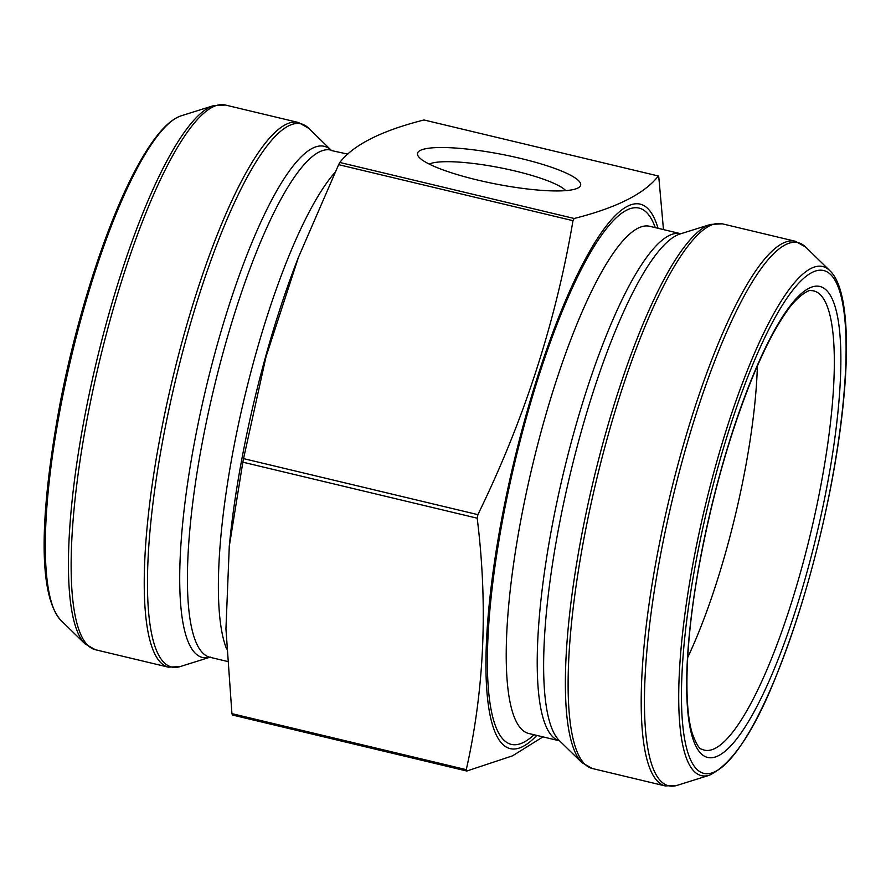 <?xml version="1.0" encoding="UTF-8"?>
<svg xmlns="http://www.w3.org/2000/svg" width="891" height="891" viewBox="0 0 891 891"><rect width="100%" height="100%" fill="white"/><g stroke="black" fill="none" stroke-linecap="round" stroke-linejoin="round"><path stroke-width="1.34" d="M466.283 769.657C484.37 689.3 488.012 605.468 477.197 518.194A329.436 73.998 -76.6 0 1 477.888 514.642L243.544 458.62A329.436 73.998 103.4 0 0 242.842 462.173L229.288 546.239L225.946 628.823L231.927 713.646A329.436 73.998 103.4 0 0 232.406 715.005L466.761 771.027A329.436 73.998 -76.6 0 1 466.283 769.657L231.927 713.646M477.888 514.642C524.042 420.106 555.75 322.119 572.991 220.678L338.636 164.657L298.44 257.321L266.008 356.779L243.544 458.62M477.197 518.194L242.842 462.173M542.953 736.879L512.537 755.835L466.761 771.027M572.991 220.678A329.436 73.998 -76.6 0 1 574.16 218.484C616.583 207.815 644.638 193.659 658.338 175.995A329.436 73.998 -76.6 0 1 658.817 177.354L663.472 229.588M658.338 175.995L423.982 119.973C381.393 130.732 353.337 144.888 339.805 162.463A329.436 73.998 103.4 0 0 338.636 164.657M520.511 158.409A83.108 15.114 -169 0 1 578.716 187.556A83.108 15.114 -169 0 1 496.187 184.069A83.108 15.114 -169 0 1 418.369 156.393A83.108 15.114 -169 0 1 520.511 158.409M574.16 218.484L339.805 162.463M565.74 190.629A71.558 13.02 11 0 0 515.366 171.061A71.558 13.02 11 0 0 429.25 164.1M298.652 256.786A279.997 62.893 103.4 0 0 296.202 263.068A279.997 62.893 103.4 0 0 243.388 450.957A279.997 62.893 103.4 0 0 229.822 540.748A279.997 62.893 103.4 0 0 229.199 547.085M757.383 365.945A219.921 49.395 -76.6 0 1 744.119 474.703A219.921 49.395 -76.6 0 1 687.674 657.558M536.805 735.409A279.997 62.893 -76.6 0 1 502.569 514.486A279.997 62.893 -76.6 0 1 585.888 258.056A279.997 62.893 -76.6 0 1 658.026 228.285M334.893 172.531A260.707 58.561 103.4 0 0 234.222 445.066A260.707 58.561 103.4 0 0 226.615 648.982M203.215 437.648A260.707 58.561 103.4 0 0 209.875 657.257L180.194 666.579A279.161 62.704 103.4 0 1 164.367 431.901A279.161 62.704 103.4 0 1 308.843 128.393L331.107 150.134A260.707 58.561 103.4 0 0 203.215 437.648M331.084 150.134A262.711 59.006 103.4 0 0 195.619 436.222A262.711 59.006 103.4 0 0 209.864 657.257L227.272 661.412M161.204 431.311A279.997 62.893 -76.6 0 1 298.541 122.524L225.456 105.049A279.997 62.893 103.4 0 0 88.109 413.836A279.997 62.893 103.4 0 0 95.259 649.695L168.354 667.159A279.997 62.893 -76.6 0 1 161.204 431.311M60.8 620.225C36.542 593.005 40.908 506.645 60.12 403.178C77.461 312.941 108.602 217.827 138.294 164.724C145.545 151.604 152.606 140.956 159.478 132.792C166.985 123.782 174.291 118.102 181.396 115.741A261.676 58.773 103.4 0 0 61.189 403.89A261.676 58.773 103.4 0 0 60.8 620.225L84.968 643.825A279.161 62.704 -76.6 0 1 85.38 413.023A279.161 62.704 -76.6 0 1 213.617 105.628L225.456 105.049M820.032 489.76A236.015 53.015 -76.6 0 1 701.807 749.175C699.368 749.197 696.216 744.007 692.329 733.605C683.219 704.97 685.636 638.212 699.513 563.747C712.21 495.975 729.618 434.507 751.726 379.343C763.71 350.085 775.337 327.532 786.597 311.694C795.373 298.106 809.017 288.784 811.411 290.633A236.015 53.015 -76.6 0 1 820.032 489.76M826.269 490.083A242.096 54.384 103.4 0 0 771.907 335.005A242.096 54.384 103.4 0 0 693.231 739.764A242.096 54.384 103.4 0 0 826.269 490.083M534.043 734.752A275.642 61.913 -76.6 0 1 514.887 462.117A275.642 61.913 -76.6 0 1 655.264 227.628M528.497 733.438L528.641 733.46A260.707 58.561 -76.6 0 1 532.306 466.283A260.707 58.561 -76.6 0 1 649.873 226.336L649.717 226.281M528.641 733.46L559.626 740.867A260.707 58.561 -76.6 0 1 563.301 473.689A260.707 58.561 -76.6 0 1 680.858 233.743L649.873 226.336M559.158 740.41A262.711 59.006 -76.6 0 1 569.939 475.282A262.711 59.006 -76.6 0 1 680.223 233.932L710.55 224.421A279.161 62.704 -76.6 0 0 582.313 531.816A279.161 62.704 -76.6 0 0 581.901 762.607L559.158 740.41M722.389 223.841A279.997 62.893 103.4 0 0 596.124 481.541A279.997 62.893 103.4 0 0 592.192 768.476L665.287 785.951A279.997 62.893 -76.6 0 1 669.208 499.005A279.997 62.893 -76.6 0 1 795.474 241.305L722.389 223.841L710.55 224.421M677.127 785.372L709.347 775.259A261.676 58.773 -76.6 0 1 704.87 507.536A261.676 58.773 -76.6 0 1 829.944 270.775L805.776 247.175A279.161 62.704 103.4 0 0 672.349 499.751A279.161 62.704 103.4 0 0 677.127 785.372L665.287 785.951M830.49 487.956A258.435 58.049 103.4 0 0 772.452 322.408A258.435 58.049 103.4 0 0 688.476 754.488A258.435 58.049 103.4 0 0 830.49 487.956M229.822 540.748L229.265 546.239M296.202 263.068L298.418 257.31M347.791 154.121L331.586 150.59M210.51 657.068L209.875 657.257M181.396 115.741L213.617 105.628M298.541 122.524L308.843 128.393M168.354 667.159L180.194 666.579M84.968 643.825L95.259 649.695M709.347 775.259C733.104 763.654 756.403 727.947 779.246 668.139C800.519 613.654 817.637 553.545 830.612 487.822C851.183 381.738 852.487 291.847 829.944 270.775M592.192 768.476L581.901 762.607M805.776 247.175L795.474 241.305"/></g></svg>
